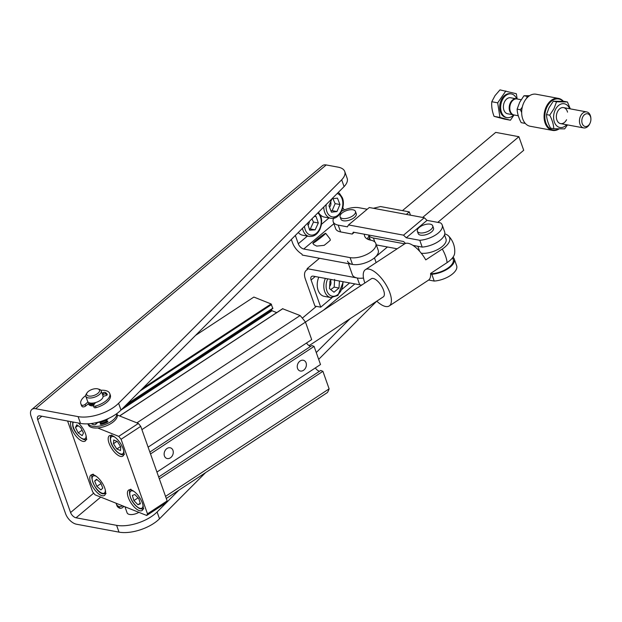 <?xml version="1.0" encoding="UTF-8"?>
<svg xmlns="http://www.w3.org/2000/svg" width="622" height="622" viewBox="0 0 622 622"><rect width="100%" height="100%" fill="white"/><g stroke="black" fill="none" stroke-linecap="round" stroke-linejoin="round"><path stroke-width="0.93" d="M302.471 228.305A13.567 9.361 100.5 0 0 306.164 235.007A13.567 9.361 100.5 0 0 309.196 236.422L302.626 235.202A13.567 9.361 -79.5 0 1 299.594 233.786A13.567 9.361 -79.5 0 1 298.296 232.48M309.227 228.966L310.3 228.958L313.488 222.07L311.949 218.812M307.929 225.265A4.074 2.807 100.5 0 0 309.321 221.44M325.376 278.407A13.567 9.361 100.5 0 0 324.684 291.493A13.567 9.361 100.5 0 0 330.85 297.573L324.287 296.352A13.567 9.361 -79.5 0 1 318.114 290.272A13.567 9.361 -79.5 0 1 318.806 277.187M330.71 289.603L334.169 287.115L334.659 279.364M329.637 286.353A4.074 2.807 100.5 0 0 330.71 281.09A4.074 2.807 100.5 0 0 330.445 280.499M178.841 490.214L157.102 511.984A28.495 13.249 160.5 0 1 116.602 525.333L119.012 532.129L76.529 524.229A10.854 6.026 50 0 1 70.123 520.56A10.854 6.026 50 0 1 65.598 513.733L31.108 416.343A10.854 6.026 50 0 1 31.1 410.357A10.854 6.026 50 0 1 31.854 409.463A10.854 6.026 50 0 1 35.625 408.724L326.216 164.947L338.127 167.155A21.708 10.092 160.5 0 1 344.751 171.516A21.708 10.092 160.5 0 1 341.688 179.812L118.608 403.274A28.495 13.249 160.5 0 1 78.108 416.623L80.51 423.419L39.956 415.877A5.427 3.009 -130 0 0 38.074 416.25A5.427 3.009 -130 0 0 37.701 416.693A5.427 3.009 -130 0 0 37.701 419.687L70.581 512.544A5.427 3.009 -130 0 0 72.852 515.957A5.427 3.009 -130 0 0 76.047 517.792L100.733 497.095M326.216 164.947A10.854 6.026 -130 0 0 322.453 165.685L31.854 409.463M332.024 297.697L320.734 307.167L311.109 279.986A5.427 3.009 50 0 1 311.109 277A5.427 3.009 50 0 1 311.482 276.549A5.427 3.009 50 0 1 313.371 276.176L359.71 284.798A16.281 7.565 -19.5 0 0 361.779 285.031M319.49 258.27L307.097 268.665L307.439 269.606A13.567 7.526 -130 0 0 306.249 270.313A13.567 7.526 -130 0 0 305.309 271.433A13.567 7.526 -130 0 0 305.316 278.913L314.942 306.094L320.734 307.167M314.04 242.634A8.14 0.466 142.2 0 1 312.796 243.272A8.14 0.466 142.2 0 1 313.791 242.16L317.554 239.003A8.14 0.466 142.2 0 1 324.42 233.934A8.14 0.466 142.2 0 1 325.664 233.297A8.14 0.466 142.2 0 1 321.372 237.192A8.14 0.466 142.2 0 1 314.04 242.634M312.796 243.272L313.877 244.664L316.715 246.094L324.148 245.348A8.14 0.466 -37.8 0 0 330.368 240.123L329.94 238.809L325.664 233.297M295.341 235.45L298.28 243.754A5.427 3.009 -130 0 0 300.543 247.167A5.427 3.009 -130 0 0 303.746 249.002L350.093 257.617A16.281 7.565 -19.5 0 0 372.057 251.063A16.281 7.565 -19.5 0 0 375.82 243.474A16.281 7.565 -19.5 0 0 370.844 240.201A20.355 9.462 160.5 0 1 364.632 236.111A20.355 9.462 160.5 0 1 364.391 234.23M291.345 239.447L292.488 242.673A13.567 7.526 50 0 0 298.148 251.21A13.567 7.526 50 0 0 301.95 254.126L302.292 255.074L352.495 264.412A16.281 7.565 -19.5 0 0 374.46 257.858A16.281 7.565 -19.5 0 0 378.223 250.269L375.82 243.474M367.283 239.003A20.355 9.462 160.5 0 1 368.986 236.197M344.409 209.917A5.427 3.009 50 0 1 342.8 207.694M330.881 210.718L332.125 210.648L335.126 203.627L332.91 198.667M100.842 390.258A15.332 7.13 160.5 0 1 109.76 393.547A15.332 7.13 160.5 0 1 95.524 406.065A2.169 1.011 160.5 0 1 93.448 405.738A2.169 1.011 160.5 0 1 93.634 405.046L95.547 402.558A8.14 3.786 -19.5 0 0 102.848 397.59A8.14 3.786 -19.5 0 0 103.073 396.377A8.14 3.786 -19.5 0 0 102.98 395.942L101.168 390.826A8.14 3.786 -19.5 0 0 99.357 389.356L97.981 388.921A6.788 3.157 160.5 0 1 99.372 391.518A6.788 3.157 160.5 0 1 91.512 396.043A6.788 3.157 160.5 0 1 86.8 393.306A6.788 3.157 160.5 0 1 87.096 392.777A6.788 3.157 160.5 0 1 97.981 388.921M87.096 392.777L86.295 393.983A8.14 3.786 -19.5 0 0 85.945 394.62A8.14 3.786 -19.5 0 0 85.813 396.261A8.14 3.786 -19.5 0 0 93.168 397.59A8.14 3.786 -19.5 0 0 101.036 392.466A8.14 3.786 -19.5 0 0 101.168 390.826M89.436 402.846L85.673 406.003A2.169 1.011 160.5 0 1 82.197 406.625A15.332 7.13 160.5 0 1 81.412 405.365L80.852 403.779A15.332 7.13 160.5 0 1 85.712 395.615M85.813 396.261L87.632 401.377A8.14 3.786 -19.5 0 0 87.997 401.999L85.113 404.417A2.169 1.011 160.5 0 1 81.63 405.039A15.332 7.13 160.5 0 1 80.852 403.779M123.762 506.3L123.187 507.054A2.169 1.011 160.5 0 1 119.657 508.182A15.332 7.13 160.5 0 1 116.928 505.655L116.361 504.069A15.332 7.13 160.5 0 1 116.19 503.268M122.371 505.74A2.169 1.011 160.5 0 1 119.097 506.596A15.332 7.13 160.5 0 1 116.361 504.069M88.044 423.815A15.332 7.13 -19.5 0 0 89.793 425.347A15.332 7.13 -19.5 0 0 106.634 423.901A15.332 7.13 -19.5 0 0 116.78 413.638M87.951 423.823L88.262 424.709A15.332 7.13 -19.5 0 0 90.353 426.933A15.332 7.13 -19.5 0 0 107.94 425.145A15.332 7.13 -19.5 0 0 117.169 414.47L116.85 413.583M97.833 422.377A2.037 0.949 -19.5 0 0 97.732 422.47L95.998 424.134A1.361 0.63 160.5 0 1 94.085 424.748A12.619 5.87 160.5 0 1 91.201 423.535M106.028 420.285A1.361 0.63 -19.5 0 0 106.09 420.324L107.684 421.141A1.361 0.63 160.5 0 1 107.878 421.343A1.361 0.63 160.5 0 1 107.132 422.252A12.619 5.87 160.5 0 1 101.456 424.321A1.361 0.63 160.5 0 1 100.251 424.095A1.361 0.63 160.5 0 1 100.251 423.885L100.702 422.291A2.037 0.949 -19.5 0 0 100.725 422.19M101.122 424.383L101.262 423.877A2.037 0.949 -19.5 0 0 101.269 423.87A8.14 3.786 -19.5 0 0 106.681 421.926L107.225 422.206M91.784 423.94A1.361 0.63 160.5 0 1 92.359 423.644L93.627 423.17M100.772 422.183L101.262 423.566A2.037 0.949 160.5 0 1 101.269 423.87A8.14 3.786 160.5 0 0 106.681 421.926L106.65 421.91A1.361 0.63 160.5 0 1 106.455 421.708A1.361 0.63 160.5 0 1 106.479 421.428M96.783 422.525A6.788 3.157 -19.5 0 0 97.312 422.874M95.337 422.843A8.14 3.786 -19.5 0 0 96.503 423.652A8.14 3.786 160.5 0 1 95.337 422.843M101.137 423.217A6.788 3.157 -19.5 0 0 106.331 421.351M109.76 393.547L110.319 395.125A15.332 7.13 160.5 0 1 96.083 407.651A2.169 1.011 160.5 0 1 94.008 407.324L93.448 405.738M107.07 394.954A12.619 5.87 -19.5 0 0 105.538 393.967A1.361 0.63 -19.5 0 0 103.633 394.387L102.677 395.087M103.073 396.377L105.942 395.6A1.361 0.63 -19.5 0 0 107.217 394.488A12.619 5.87 -19.5 0 0 107.202 394.449A12.619 5.87 -19.5 0 0 104.978 392.381A1.361 0.63 -19.5 0 0 103.065 392.801L102.117 393.501M87.997 401.999A8.14 3.786 -19.5 0 0 95.547 402.558M97.499 422.346A8.14 3.786 -19.5 0 0 108.5 418.451M88.534 403.608A8.14 3.786 -19.5 0 0 93.891 404.704M93.479 405.839A8.14 3.786 160.5 0 1 88.596 404.106L88.441 403.678M138.885 512.341A8.14 3.786 160.5 0 1 127.09 512.816L124.952 506.774M89.654 402.908A6.788 3.157 -19.5 0 0 94.482 403.942M331.961 198.776L337.458 198.138L339.954 204.521L336.953 211.542L331.456 212.188L328.96 205.796L331.961 198.776M323.767 206.97A13.567 9.361 100.5 0 0 324.801 212.607A13.567 9.361 100.5 0 0 330.818 218.283L324.249 217.062A13.567 9.361 -79.5 0 1 320.182 214.66M335.126 203.627L339.954 204.521M332.125 210.648L336.953 211.542M329.497 207.18A4.074 2.807 100.5 0 0 330.671 201.785M406.322 214.403L409.307 211.9L380.547 206.551L373.355 208.277M409.307 211.9L410.466 215.173M349.634 282.924L342.154 289.199M348.413 263.65L352.34 274.73A16.281 7.565 -19.5 0 0 357.308 278.003A16.281 7.565 -19.5 0 0 363.497 278.057A16.281 7.565 -19.5 0 1 357.308 278.003L307.097 268.665M116.602 525.333L76.047 517.792M350.015 318.752L316.264 352.557M119.012 532.129A28.495 13.249 -19.5 0 0 159.512 518.779L205.579 472.634M318.674 359.353L376.753 301.165M78.108 416.623L35.625 408.724M80.51 423.419A28.495 13.249 -19.5 0 0 121.01 410.069L344.09 186.608A21.708 10.092 -19.5 0 0 347.162 178.312L344.751 171.516M341.688 179.812L344.09 186.608M334.169 287.115L338.998 288.017L333.998 292.208L329.497 288.639L329.987 280.887L331.565 279.558M339.433 281.027L338.998 288.017M313.488 222.07L318.316 222.964L315.129 229.852L309.647 230.179L307.54 223.22M314.234 216.518L316.023 216.417L318.316 222.964M310.3 228.958L315.129 229.852M319.568 371.21A5.971 2.472 56.7 0 1 315.681 368.426A5.971 2.472 56.7 0 1 315.307 367.944M310.751 346.298A5.971 2.472 56.7 0 1 306.856 343.515A5.971 2.472 56.7 0 1 306.49 343.025M300.162 360.962A5.606 4.393 -68.2 0 1 303.901 360.433A5.606 4.393 -68.2 0 1 306.389 364.997A5.606 4.393 -68.2 0 1 303.474 370.323A5.606 4.393 -68.2 0 1 299.734 370.852A5.606 4.393 -68.2 0 1 297.246 366.288A5.606 4.393 -68.2 0 1 300.162 360.962M167.038 448.478A5.606 4.393 -68.2 0 1 170.778 447.957A5.606 4.393 -68.2 0 1 173.274 452.521A5.606 4.393 -68.2 0 1 170.358 457.846A5.606 4.393 -68.2 0 1 166.618 458.375A5.606 4.393 -68.2 0 1 164.13 453.803A5.606 4.393 -68.2 0 1 167.038 448.478M78.333 423.014A12.215 5.062 56.7 0 1 85.354 433.324A12.215 5.062 56.7 0 1 85.152 441.099A12.215 5.062 56.7 0 1 82.05 441.091A12.215 5.062 56.7 0 1 73.264 432.127A12.215 5.062 56.7 0 1 70.924 421.63M138.947 510.499A12.215 5.062 56.7 0 1 129.493 500.282A12.215 5.062 56.7 0 1 128.63 490.105A12.215 5.062 56.7 0 1 131.732 490.113A12.215 5.062 56.7 0 1 141.194 500.329A12.215 5.062 56.7 0 1 142.049 510.514A12.215 5.062 56.7 0 1 138.947 510.499M119.704 456.144A12.215 5.062 56.7 0 1 110.242 445.927A12.215 5.062 56.7 0 1 109.386 435.742A12.215 5.062 56.7 0 1 112.481 435.758A12.215 5.062 56.7 0 1 121.943 445.974A12.215 5.062 56.7 0 1 122.798 456.151A12.215 5.062 56.7 0 1 119.704 456.144M101.3 495.446A12.215 5.062 56.7 0 1 91.838 485.23A12.215 5.062 56.7 0 1 90.983 475.053A12.215 5.062 56.7 0 1 94.078 475.06A12.215 5.062 56.7 0 1 103.54 485.277A12.215 5.062 56.7 0 1 104.395 495.462A12.215 5.062 56.7 0 1 101.3 495.446M94.653 481.031L96.581 479.243L100.647 482.789L102.785 488.122L100.865 489.911L96.799 486.365L94.653 481.031L96.915 479.539M100.974 483.621L96.799 486.365M132.338 495.477L134.803 494.521L138.838 498.665L140.409 503.781L137.944 504.737L133.909 500.593L132.338 495.477M138.053 497.864L133.909 500.593M140.238 503.229L137.944 504.737M117.426 441.558L120.792 446.837L120.489 450.553L116.819 448.991L113.461 443.704L113.756 439.987L117.426 441.558M120.582 446.518L116.819 448.991M117.006 441.371L113.461 443.704M78.077 425.705L75.48 427.415L76.778 424.795L80.767 427.602L83.465 433.029L82.166 435.649L78.17 432.842L75.48 427.415M82.088 430.261L78.17 432.842M167.147 500.912L147.492 513.842L146.722 515.475L166.385 502.553L167.147 500.912L140.743 426.342L138.372 423.45L117.309 415.037M146.722 515.475L95.065 494.832L92.694 491.94L67.58 421.008M147.492 513.842L121.08 439.272L140.743 426.342M138.372 423.45L118.716 436.38L121.08 439.272M118.716 436.38L97.654 427.959M88.052 424.118L87.375 423.846M126.39 404.681L272.848 308.481L271.106 303.948L253.869 297.059L195.565 335.39M276.72 312.609L272.032 310.736L271.316 309.484M148.114 447.156L311.684 339.612L305.48 322.079A61.057 25.292 -123.3 0 0 300.115 315.548L282.683 308.776M300.115 315.548L136.887 422.859M305.48 322.079L141.902 429.623M156.931 472.067L320.509 364.523L314.087 346.407L311.91 345.537L149.855 452.077M314.087 346.407L150.516 453.951M166.284 498.471L327.382 392.552A61.057 25.292 -123.3 0 0 329.116 388.851L322.911 371.318L320.727 370.448L158.68 476.988M322.911 371.318L159.341 478.862M329.116 388.851L165.545 496.387M305.456 322.064L371.357 278.734A10.854 4.494 56.7 0 1 376.839 280.46A10.854 4.494 56.7 0 1 383.37 289.712A10.854 4.494 56.7 0 1 383.284 296.873L309.095 345.653M444.769 233.911A20.122 9.353 160.5 0 1 448.516 235.94A20.122 9.353 160.5 0 1 442.273 249.025L425.767 259.879A21.708 8.996 -123.3 0 0 404.611 243.886L365.394 269.668A21.708 8.996 56.7 0 1 377.951 274.543A21.708 8.996 56.7 0 1 389.87 292.822A21.708 8.996 56.7 0 1 389.248 305.946A21.708 8.996 56.7 0 1 376.776 301.157M389.248 305.946L428.465 280.164A21.708 8.996 -123.3 0 0 430.579 273.47L447.086 262.616A20.122 9.353 -19.5 0 0 454.651 253.271A21.708 21.708 0 0 0 448.516 235.94M364.85 283.018A21.708 8.996 56.7 0 1 364.772 282.792A21.708 8.996 56.7 0 1 365.394 269.668M452.637 257.71L453.205 259.327A16.281 7.565 160.5 0 1 446.946 268.735A16.281 7.565 160.5 0 1 430.595 273.727M421.249 253.232A16.281 7.565 -19.5 0 0 438.681 248.987A16.281 7.565 -19.5 0 0 445.99 238.941L444.528 234.813M376.326 244.912L397.155 248.784M404.681 243.84L373.441 238.024A16.281 7.565 160.5 0 1 368.574 235.007L370.37 240.108M419.632 251.311L417.852 246.289L412.899 245.363L422.183 247.089L419.78 240.294A17.385 8.078 -19.5 0 0 436.279 234.533A17.385 8.078 -19.5 0 0 442.211 224.985A17.385 8.078 -19.5 0 0 440.539 222.886L427.019 220.375L406.259 237.783L419.78 240.294M590.9 118.989L590.884 118.475A8.14 5.621 100.5 0 0 586.655 111.913A8.14 5.621 100.5 0 0 581.345 114.697A8.14 5.621 100.5 0 0 579.603 122.829A8.14 5.621 100.5 0 0 583.685 127.914A8.14 5.621 100.5 0 0 588.995 125.131A8.14 5.621 100.5 0 0 589.983 123.311L590.185 122.837A6.477 4.471 100.5 0 0 590.9 118.989A6.477 4.471 100.5 0 0 588.117 113.935A6.477 4.471 100.5 0 0 583.312 115.98A6.477 4.471 100.5 0 0 582.969 125.03A6.477 4.471 100.5 0 0 589.399 124.283A6.477 4.471 100.5 0 0 590.185 122.837M521.135 99.722L516.999 98.952A8.14 5.621 100.5 0 0 511.688 101.744A8.14 5.621 100.5 0 0 509.947 109.876A8.14 5.621 100.5 0 0 514.021 114.961L518.305 115.762M516.633 98.898A12.051 8.311 100.5 0 0 511.315 93.922L510.351 93.743A12.051 8.311 100.5 0 0 502.49 97.872A12.051 8.311 100.5 0 0 499.909 109.907A12.051 8.311 100.5 0 0 505.943 117.434L506.907 117.612A12.051 8.311 100.5 0 0 513.655 114.891M511.315 93.922A12.051 8.311 100.5 0 0 503.455 98.051A12.051 8.311 100.5 0 0 500.881 110.086A12.051 8.311 100.5 0 0 506.907 117.612M516.392 98.844L510.6 97.763A8.14 5.621 100.5 0 0 505.289 100.554A8.14 5.621 100.5 0 0 503.548 108.687A8.14 5.621 100.5 0 0 507.622 113.772L513.414 114.852A8.14 5.621 -79.5 0 1 509.34 109.767A8.14 5.621 -79.5 0 1 511.082 101.627A8.14 5.621 -79.5 0 1 516.392 98.844A8.14 5.621 -79.5 0 1 516.695 98.914M514.044 114.969L510.421 120.217L499.956 117.441L497.678 102.824L491.784 101.728L495.019 95.64L499.979 89.871L516.338 93.743L517.154 98.984M510.421 120.217L504.528 119.121L494.062 116.345L499.956 117.441M491.784 101.728C491.38 106.385 492.142 111.26 494.062 116.345M497.678 102.824L505.873 90.968M387.436 246.973L374.46 257.858A16.281 7.565 160.5 0 1 352.495 264.412A16.281 7.565 160.5 0 1 347.527 261.139M437.779 222.373L523.708 150.283L518.896 136.7L422.641 217.443M402.457 210.625L495.718 132.385L518.896 136.7M368.138 239.416L369.67 238.133M524.323 122.145L524.416 123.257L521.189 122.658C518.67 117.931 517.317 113.422 517.123 109.13L519.681 102.28L523.957 95.757L529.579 95.695M528.56 96.426L527.184 96.356L526.632 98.284M563.415 101.332A16.281 11.235 100.5 0 0 558.486 98.393A16.281 11.235 100.5 0 0 556.612 98.268A16.281 11.235 100.5 0 0 544.25 113.686A16.281 11.235 100.5 0 0 552.53 130.402A16.281 11.235 100.5 0 0 554.404 130.527A16.281 11.235 100.5 0 0 559.038 128.933M558.634 128.925A15.737 10.862 -79.5 0 1 554.832 130.06A15.737 10.862 -79.5 0 1 544.888 115.078A15.737 10.862 -79.5 0 1 556.962 98.882A15.737 10.862 -79.5 0 1 563.042 101.308M552.53 130.402L530.131 126.243A16.281 11.235 -79.5 0 1 521.679 113.103A16.281 11.235 -79.5 0 1 523.475 103.439A16.281 11.235 -79.5 0 1 534.212 94.109A16.281 11.235 -79.5 0 1 536.086 94.225L558.486 98.393M523.444 103.516A15.737 10.862 100.5 0 0 523.413 103.594A15.737 10.862 100.5 0 0 521.671 112.94A15.737 10.862 100.5 0 0 521.679 113.025M570.312 108.873L567.427 101.969L556.534 101.814L553.984 108.656L549.7 115.187C552.219 119.914 553.572 124.423 553.767 128.715L564.659 128.878L567.482 124.905M569.612 108.741A12.075 8.335 100.5 0 0 555.423 109.526A12.075 8.335 100.5 0 0 555.78 124.765A12.075 8.335 100.5 0 0 566.634 124.75M553.767 128.715L550.54 128.116C548.021 123.389 546.668 118.88 546.481 114.588L549.032 107.738L553.308 101.215L564.208 101.37L567.427 101.969M566.556 119.727A8.14 5.621 -79.5 0 1 558.525 122.565A8.14 5.621 -79.5 0 1 557.592 111.509A8.14 5.621 -79.5 0 1 563.089 107.559A8.14 5.621 -79.5 0 1 567.521 112.123M556.534 101.814L553.308 101.215M546.481 114.588L549.7 115.187M524.416 123.257L525.201 123.304M517.123 109.13L520.35 109.729L521.664 112.45M527.184 96.356L523.957 95.757M522.262 107.147L520.35 109.729M352.791 215.834A8.14 3.786 160.5 0 1 345.086 218.602A8.14 3.786 160.5 0 1 340.11 216.876A8.14 3.786 160.5 0 1 342.776 212.483A8.14 3.786 160.5 0 1 350.481 209.715A8.14 3.786 160.5 0 1 355.457 211.441A8.14 3.786 160.5 0 1 352.791 215.834M355.457 211.441L356.258 213.704A8.14 3.786 160.5 0 1 353.599 218.097A8.14 3.786 160.5 0 1 345.894 220.864A8.14 3.786 160.5 0 1 340.91 219.138L340.11 216.876M425.207 224.511A8.14 3.786 160.5 0 1 432.702 225.802A8.14 3.786 160.5 0 1 424.842 232.527A8.14 3.786 160.5 0 1 417.354 231.236A8.14 3.786 160.5 0 1 425.207 224.511M432.702 225.802L433.503 228.072A8.14 3.786 160.5 0 1 425.642 234.797A8.14 3.786 160.5 0 1 418.155 233.507L417.354 231.236M454.247 258.954L456.649 265.75A17.385 8.078 160.5 0 1 450.717 275.305A17.385 8.078 160.5 0 1 434.218 281.066L431.808 274.271A17.385 8.078 -19.5 0 0 448.306 268.51A17.385 8.078 -19.5 0 0 454.247 258.954A17.385 8.078 -19.5 0 0 453.01 257.205M434.218 281.066L428.651 280.032M430.611 274.045L431.808 274.271M442.211 224.985L444.621 231.781A17.385 8.078 160.5 0 1 438.681 241.328A17.385 8.078 160.5 0 1 422.183 247.089M405.544 243.435L403.538 241.507L353.327 232.169L352.2 234.074L340.615 231.92L338.205 225.125L347.395 226.836L348.522 224.931L403.53 235.163L406.259 237.783M367.213 209.249L358.964 207.717A16.281 7.565 160.5 0 0 341.548 211.262M427.019 220.375L424.29 217.747L369.281 207.515L348.522 224.931M354.268 232.348L352.2 234.074M424.29 217.747L403.53 235.163M338.205 225.125A16.281 7.565 160.5 0 1 333.236 221.86A16.281 7.565 160.5 0 1 334.488 216.884M333.236 221.86L335.647 228.655A16.281 7.565 -19.5 0 0 340.615 231.92M317.826 212.918A11.942 8.242 -79.5 0 1 319.677 228.779A11.942 8.242 -79.5 0 1 307.983 233.786A11.942 8.242 -79.5 0 1 304.5 226.268M342.831 281.657A11.942 8.242 -79.5 0 1 338.018 294.416A11.942 8.242 -79.5 0 1 326.877 290.832A11.942 8.242 -79.5 0 1 327.708 278.843M37.701 419.687L41.829 416.227M323.572 310.153L354.874 283.896M350.093 257.617L352.495 264.412M329.03 217.949L321.481 224.285M307.408 236.088L298.28 243.754M337.171 193.543A11.942 8.242 -79.5 0 1 341.937 198.418A11.942 8.242 -79.5 0 1 338.259 214.885A11.942 8.242 -79.5 0 1 326.978 211.9A11.942 8.242 -79.5 0 1 326.216 204.514M82.197 406.625L81.63 405.039M119.657 508.182L119.097 506.596M100.702 422.291L101.262 423.877M106.09 420.324L106.65 421.91M107.684 421.141L107.855 421.615M123.187 507.054L122.775 505.904M105.538 393.967L104.978 392.381M103.633 394.387L103.065 392.801M85.673 406.003L85.113 404.417M96.083 407.651L95.524 406.065M303.746 249.002L333.89 223.71M315.237 276.526L311.109 279.986M359.71 284.798L357.308 278.003M316.373 306.358L302.331 318.145M93.697 493.16L70.581 512.544M157.102 511.984L159.512 518.779M118.608 403.274L121.01 410.069M73.458 422.105A10.177 4.214 -123.3 0 0 72.992 425.666A10.177 4.214 -123.3 0 0 80.782 437.764A10.177 4.214 -123.3 0 0 86.054 435.594M114.798 437.095A10.177 4.214 -123.3 0 0 114.254 436.831A10.177 4.214 -123.3 0 0 111.175 442.724A10.177 4.214 -123.3 0 0 118.88 453.111A10.177 4.214 -123.3 0 0 123.708 450.647M134.049 491.458A10.177 4.214 -123.3 0 0 133.823 491.341A10.177 4.214 -123.3 0 0 130.278 496.644A10.177 4.214 -123.3 0 0 138.924 507.917A10.177 4.214 -123.3 0 0 142.959 505.002M96.394 476.405A10.177 4.214 -123.3 0 0 95.244 475.916A10.177 4.214 -123.3 0 0 93.106 482.929A10.177 4.214 -123.3 0 0 102.202 493.23A10.177 4.214 -123.3 0 0 105.305 489.949M271.106 303.948L142.609 388.431M271.581 304.531L140.028 391.02M272.864 308.154L127.043 404.02M271.557 310.153L123.731 407.348M272.032 310.736L121.142 409.937M282.878 308.652L119.649 415.97M442.273 249.025A21.708 8.996 56.7 0 1 445.601 256.186A21.708 8.996 56.7 0 1 447.086 262.616M374.848 242.005L373.441 238.024M374.46 257.858L376.139 262.601M309.196 236.422C313.776 236.889 317.383 234.494 319.996 229.246L321.356 224.985L321.667 220.476L321.139 217.179L318.518 212.226M330.85 297.573L337.909 295.45L343.328 281.75M338.197 192.517L339.558 193.512L342.294 197.609C346.174 206.442 339.021 220.235 330.818 218.283M105.965 420.317L106.455 421.708M306.249 270.313L307.354 269.388M86.839 439.179C83.636 442.467 72.937 431.925 72.688 425.215L72.743 421.973M124.493 454.231C121.64 457.061 113.118 449.869 110.918 442.483C109.9 438.215 110.195 435.703 111.82 434.957M143.744 508.586C143.581 509.262 142.127 509.224 139.359 508.462C128.599 502.001 128.124 488.208 131.071 489.312M106.09 493.534L102.848 493.86C94.179 491.683 88.892 473.21 93.417 474.259M272.848 308.481L126.126 404.945M282.738 308.652L119.564 415.931M560.585 123.622L583.685 127.914M563.563 107.614L586.655 111.913"/></g></svg>
